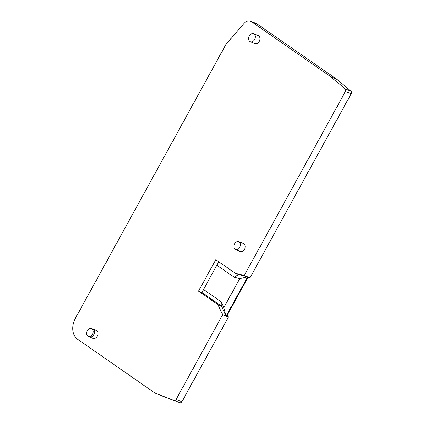 <?xml version="1.0" encoding="UTF-8"?>
<svg xmlns="http://www.w3.org/2000/svg" width="424" height="424" viewBox="0 0 424 424"><rect width="100%" height="100%" fill="white"/><g stroke="black" fill="none" stroke-linecap="round" stroke-linejoin="round"><path stroke-width="0.64" d="M89.734 337.001L93.047 338.341A4.298 3.116 -68 0 0 97.409 335.845A4.298 3.116 -68 0 0 96.72 330.614A4.298 3.116 -68 0 0 96.275 330.37L92.962 329.029M235.569 249.598L240.281 251.506A4.304 3.116 -68 0 0 244.786 248.687A4.304 3.116 -68 0 0 243.514 243.53L238.797 241.622A4.304 3.116 -68 0 0 234.435 244.123A4.304 3.116 -68 0 0 235.124 249.354A4.304 3.116 -68 0 0 235.569 249.598A4.304 3.116 -68 0 0 240.069 246.779A4.304 3.116 -68 0 0 238.797 241.622M203.467 289.459L221.026 301.655L223.787 307.66L239.735 278.648L234.143 277.238L216.807 265.196L201.919 292.481L221.402 306.011L226.056 316.14L247.637 276.877L244.235 275.499L345.401 91.473L351.162 93.81A2.051 1.484 -68 0 0 350.993 91.229L336.354 78.975A2.051 1.484 -68 0 0 336.269 78.912L257.193 23.993A8.194 5.936 -68 0 0 256.345 23.537L250.584 21.205A8.194 5.936 112 0 1 251.432 21.661L330.508 76.58A2.051 1.484 112 0 1 330.588 76.638L345.231 88.897A2.051 1.484 112 0 1 345.401 91.473M161.099 395.56A2.051 1.484 -68 0 0 161.115 395.566L155.348 393.234A2.051 1.484 -68 0 1 155.136 393.122L77.513 339.211A16.388 11.867 112 0 1 75.498 318.09L225.865 44.568L243.805 23.59A8.194 5.936 112 0 1 250.584 21.205M155.348 393.234A2.051 1.484 -68 0 0 155.369 393.244L174.121 400.468A2.051 1.484 -68 0 0 176.108 399.419L222.648 314.762L217.994 304.633L198.517 291.103L215.779 259.7L235.256 273.231L244.235 275.499M250.367 41.695L255.084 43.603A4.304 3.116 -68 0 0 259.583 40.789A4.304 3.116 -68 0 0 258.311 35.632L253.594 33.719A4.304 3.116 -68 0 0 249.233 36.22A4.304 3.116 -68 0 0 249.922 41.457A4.304 3.116 -68 0 0 250.367 41.695A4.304 3.116 -68 0 0 254.872 38.881A4.304 3.116 -68 0 0 253.594 33.719M92.872 328.992A4.298 3.116 112 0 1 92.92 329.013A4.298 3.116 112 0 1 93.036 329.061L92.702 328.929A4.298 3.116 112 0 1 92.819 328.971A4.298 3.116 112 0 1 93.264 329.215A4.298 3.116 112 0 1 93.953 334.446A4.298 3.116 112 0 1 89.591 336.947A4.298 3.116 112 0 1 89.48 336.894L89.814 337.032A4.298 3.116 112 0 1 89.697 336.985A4.298 3.116 112 0 1 89.644 336.963M92.008 328.706A4.298 3.116 112 0 1 92.697 333.937A4.298 3.116 112 0 1 88.335 336.433A4.298 3.116 112 0 1 87.89 336.195A4.298 3.116 112 0 1 87.201 330.959A4.298 3.116 112 0 1 91.563 328.462A4.298 3.116 112 0 1 92.008 328.706M93.036 329.061A4.298 3.116 112 0 1 93.37 329.252A4.298 3.116 112 0 1 94.091 334.409A4.298 3.116 112 0 1 89.814 337.032M222.648 314.762L226.056 316.14L223.787 307.66M217.994 304.633L221.402 306.011L221.026 301.655M234.143 277.238L238.664 274.609L247.637 276.877L239.735 278.648M218.773 261.783L216.807 265.196M238.664 274.609L235.256 273.231M201.919 292.481L198.517 291.103M248.024 277.333L249.996 277.831L351.162 93.81M227.391 314.873L228.409 317.094L226.575 316.352L248.162 277.089L249.996 277.831M155.369 393.244L161.131 395.576A2.051 1.484 -68 0 0 161.131 395.576L179.887 402.8A2.051 1.484 -68 0 0 181.869 401.751L228.409 317.094M345.231 88.897L350.993 91.229M251.432 21.661L257.193 23.993M330.508 76.58L336.269 78.912M174.121 400.468L179.887 402.8M176.108 399.419L181.869 401.751M330.588 76.638L336.354 78.975M92.819 328.971L91.563 328.462M89.591 336.947L88.335 336.433"/></g></svg>
